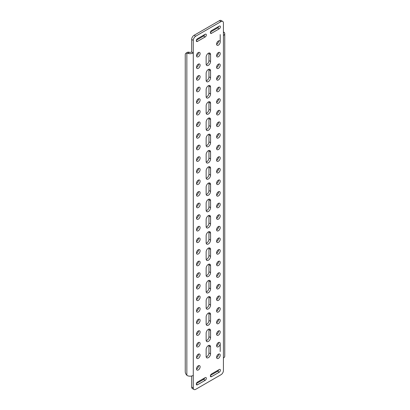 <?xml version="1.0" encoding="UTF-8"?>
<svg xmlns="http://www.w3.org/2000/svg" width="410" height="410" viewBox="0 0 410 410"><rect width="100%" height="100%" fill="white"/><g stroke="black" fill="none" stroke-linecap="round" stroke-linejoin="round"><path stroke-width="0.61" d="M208.352 329.358A3.126 1.804 120 0 0 206.143 333.186L206.143 340.146A3.126 1.804 120 0 0 206.789 341.576A3.126 1.804 120 0 0 209.197 340.741A3.126 1.804 120 0 0 210.561 337.594L210.561 330.634A3.126 1.804 120 0 0 209.915 329.204A3.126 1.804 120 0 0 208.352 329.358M208.352 345.599A3.126 1.804 120 0 0 206.143 349.428L206.143 356.387A3.126 1.804 120 0 0 206.789 357.817A3.126 1.804 120 0 0 209.197 356.982A3.126 1.804 120 0 0 210.561 353.835L210.561 346.875A3.126 1.804 120 0 0 209.915 345.44A3.126 1.804 120 0 0 208.352 345.599M218.397 346.757A2.557 1.476 120 0 0 220.067 344.502A2.557 1.476 120 0 0 219.678 342.452A2.557 1.476 120 0 0 218.397 342.581A2.557 1.476 120 0 0 216.726 344.836A2.557 1.476 120 0 0 217.121 346.886A2.557 1.476 120 0 0 218.397 346.757M218.591 342.483A2.557 1.476 -60 0 1 216.793 345.83A2.557 1.476 -60 0 1 216.603 345.927M198.307 358.355A2.557 1.476 120 0 0 199.977 356.106A2.557 1.476 120 0 0 199.583 354.055A2.557 1.476 120 0 0 198.307 354.184A2.557 1.476 120 0 0 196.636 356.433A2.557 1.476 120 0 0 197.025 358.483A2.557 1.476 120 0 0 198.307 358.355M198.496 354.081A2.557 1.476 -60 0 1 196.697 357.428A2.557 1.476 -60 0 1 196.508 357.53M198.307 369.958A2.557 1.476 120 0 0 199.977 367.703A2.557 1.476 120 0 0 199.583 365.653A2.557 1.476 120 0 0 198.307 365.781A2.557 1.476 120 0 0 196.636 368.036A2.557 1.476 120 0 0 197.025 370.086A2.557 1.476 120 0 0 198.307 369.958M198.496 365.684A2.557 1.476 -60 0 1 196.697 369.031A2.557 1.476 -60 0 1 196.508 369.128M218.397 358.361A2.557 1.476 120 0 0 220.067 356.106A2.557 1.476 120 0 0 219.678 354.055A2.557 1.476 120 0 0 218.397 354.184A2.557 1.476 120 0 0 216.726 356.433A2.557 1.476 120 0 0 217.121 358.483A2.557 1.476 120 0 0 218.397 358.361M218.591 354.081A2.557 1.476 -60 0 1 216.793 357.428A2.557 1.476 -60 0 1 216.603 357.53M198.307 346.757A2.557 1.476 120 0 0 199.977 344.502A2.557 1.476 120 0 0 199.583 342.452A2.557 1.476 120 0 0 198.307 342.581A2.557 1.476 120 0 0 196.636 344.836A2.557 1.476 120 0 0 197.025 346.886A2.557 1.476 120 0 0 198.307 346.757M198.496 342.483A2.557 1.476 -60 0 1 196.697 345.83A2.557 1.476 -60 0 1 196.508 345.927M198.307 335.154A2.557 1.476 120 0 0 199.977 332.905A2.557 1.476 120 0 0 199.583 330.855A2.557 1.476 120 0 0 198.307 330.983A2.557 1.476 120 0 0 196.636 333.233A2.557 1.476 120 0 0 197.025 335.283A2.557 1.476 120 0 0 198.307 335.154M198.496 330.88A2.557 1.476 -60 0 1 196.697 334.227A2.557 1.476 -60 0 1 196.508 334.329M198.307 323.557A2.557 1.476 120 0 0 199.977 321.302A2.557 1.476 120 0 0 199.583 319.252A2.557 1.476 120 0 0 198.307 319.38A2.557 1.476 120 0 0 196.636 321.635A2.557 1.476 120 0 0 197.025 323.685A2.557 1.476 120 0 0 198.307 323.557M198.496 319.282A2.557 1.476 -60 0 1 196.697 322.629A2.557 1.476 -60 0 1 196.508 322.726M198.307 311.954A2.557 1.476 120 0 0 199.977 309.704A2.557 1.476 120 0 0 199.583 307.654A2.557 1.476 120 0 0 198.307 307.782A2.557 1.476 120 0 0 196.636 310.032A2.557 1.476 120 0 0 197.025 312.082A2.557 1.476 120 0 0 198.307 311.954M198.496 307.679A2.557 1.476 -60 0 1 196.697 311.026A2.557 1.476 -60 0 1 196.508 311.128M198.307 300.356A2.557 1.476 120 0 0 199.977 298.101A2.557 1.476 120 0 0 199.583 296.051A2.557 1.476 120 0 0 198.307 296.179A2.557 1.476 120 0 0 196.636 298.434A2.557 1.476 120 0 0 197.025 300.484A2.557 1.476 120 0 0 198.307 300.356M198.496 296.082A2.557 1.476 -60 0 1 196.697 299.428A2.557 1.476 -60 0 1 196.508 299.526M198.307 288.753A2.557 1.476 120 0 0 199.977 286.503A2.557 1.476 120 0 0 199.583 284.453A2.557 1.476 120 0 0 198.307 284.581A2.557 1.476 120 0 0 196.636 286.831A2.557 1.476 120 0 0 197.025 288.881A2.557 1.476 120 0 0 198.307 288.753M198.496 284.478A2.557 1.476 -60 0 1 196.697 287.825A2.557 1.476 -60 0 1 196.508 287.928M198.307 277.155A2.557 1.476 120 0 0 199.977 274.9A2.557 1.476 120 0 0 199.583 272.85A2.557 1.476 120 0 0 198.307 272.978A2.557 1.476 120 0 0 196.636 275.233A2.557 1.476 120 0 0 197.025 277.283A2.557 1.476 120 0 0 198.307 277.155M198.496 272.881A2.557 1.476 -60 0 1 196.697 276.227A2.557 1.476 -60 0 1 196.508 276.325M198.307 265.552A2.557 1.476 120 0 0 199.977 263.302A2.557 1.476 120 0 0 199.583 261.252A2.557 1.476 120 0 0 198.307 261.38A2.557 1.476 120 0 0 196.636 263.63A2.557 1.476 120 0 0 197.025 265.68A2.557 1.476 120 0 0 198.307 265.552M198.496 261.278A2.557 1.476 -60 0 1 196.697 264.624A2.557 1.476 -60 0 1 196.508 264.727M198.307 253.954A2.557 1.476 120 0 0 199.977 251.699A2.557 1.476 120 0 0 199.583 249.649A2.557 1.476 120 0 0 198.307 249.777A2.557 1.476 120 0 0 196.636 252.032A2.557 1.476 120 0 0 197.025 254.082A2.557 1.476 120 0 0 198.307 253.954M198.496 249.68A2.557 1.476 -60 0 1 196.697 253.026A2.557 1.476 -60 0 1 196.508 253.124M198.307 242.351A2.557 1.476 120 0 0 199.977 240.101A2.557 1.476 120 0 0 199.583 238.051A2.557 1.476 120 0 0 198.307 238.179A2.557 1.476 120 0 0 196.636 240.429A2.557 1.476 120 0 0 197.025 242.479A2.557 1.476 120 0 0 198.307 242.351M198.496 238.077A2.557 1.476 -60 0 1 196.697 241.423A2.557 1.476 -60 0 1 196.508 241.526M198.307 230.753A2.557 1.476 120 0 0 199.977 228.498A2.557 1.476 120 0 0 199.583 226.448A2.557 1.476 120 0 0 198.307 226.576A2.557 1.476 120 0 0 196.636 228.831A2.557 1.476 120 0 0 197.025 230.881A2.557 1.476 120 0 0 198.307 230.753M198.496 226.479A2.557 1.476 -60 0 1 196.697 229.825A2.557 1.476 -60 0 1 196.508 229.923M198.307 219.15A2.557 1.476 120 0 0 199.977 216.9A2.557 1.476 120 0 0 199.583 214.85A2.557 1.476 120 0 0 198.307 214.978A2.557 1.476 120 0 0 196.636 217.228A2.557 1.476 120 0 0 197.025 219.278A2.557 1.476 120 0 0 198.307 219.15M198.496 214.876A2.557 1.476 -60 0 1 196.697 218.222A2.557 1.476 -60 0 1 196.508 218.325M198.307 207.552A2.557 1.476 120 0 0 199.977 205.297A2.557 1.476 120 0 0 199.583 203.247A2.557 1.476 120 0 0 198.307 203.375A2.557 1.476 120 0 0 196.636 205.63A2.557 1.476 120 0 0 197.025 207.68A2.557 1.476 120 0 0 198.307 207.552M198.496 203.278A2.557 1.476 -60 0 1 196.697 206.625A2.557 1.476 -60 0 1 196.508 206.722M198.307 195.949A2.557 1.476 120 0 0 199.977 193.699A2.557 1.476 120 0 0 199.583 191.649A2.557 1.476 120 0 0 198.307 191.777A2.557 1.476 120 0 0 196.636 194.027A2.557 1.476 120 0 0 197.025 196.077A2.557 1.476 120 0 0 198.307 195.949M198.496 191.675A2.557 1.476 -60 0 1 196.697 195.022A2.557 1.476 -60 0 1 196.508 195.124M198.307 184.351A2.557 1.476 120 0 0 199.977 182.096A2.557 1.476 120 0 0 199.583 180.046A2.557 1.476 120 0 0 198.307 180.174A2.557 1.476 120 0 0 196.636 182.429A2.557 1.476 120 0 0 197.025 184.479A2.557 1.476 120 0 0 198.307 184.351M198.496 180.077A2.557 1.476 -60 0 1 196.697 183.424A2.557 1.476 -60 0 1 196.508 183.521M198.307 172.748A2.557 1.476 120 0 0 199.977 170.498A2.557 1.476 120 0 0 199.583 168.448A2.557 1.476 120 0 0 198.307 168.577A2.557 1.476 120 0 0 196.636 170.826A2.557 1.476 120 0 0 197.025 172.876A2.557 1.476 120 0 0 198.307 172.748M198.496 168.474A2.557 1.476 -60 0 1 196.697 171.821A2.557 1.476 -60 0 1 196.508 171.923M198.307 161.15A2.557 1.476 120 0 0 199.977 158.895A2.557 1.476 120 0 0 199.583 156.845A2.557 1.476 120 0 0 198.307 156.974A2.557 1.476 120 0 0 196.636 159.229A2.557 1.476 120 0 0 197.025 161.279A2.557 1.476 120 0 0 198.307 161.15M198.496 156.876A2.557 1.476 -60 0 1 196.697 160.223A2.557 1.476 -60 0 1 196.508 160.32M198.307 149.547A2.557 1.476 120 0 0 199.977 147.298A2.557 1.476 120 0 0 199.583 145.248A2.557 1.476 120 0 0 198.307 145.376A2.557 1.476 120 0 0 196.636 147.626A2.557 1.476 120 0 0 197.025 149.676A2.557 1.476 120 0 0 198.307 149.547M198.496 145.273A2.557 1.476 -60 0 1 196.697 148.62A2.557 1.476 -60 0 1 196.508 148.722M198.307 137.95A2.557 1.476 120 0 0 199.977 135.695A2.557 1.476 120 0 0 199.583 133.645A2.557 1.476 120 0 0 198.307 133.773A2.557 1.476 120 0 0 196.636 136.028A2.557 1.476 120 0 0 197.025 138.078A2.557 1.476 120 0 0 198.307 137.95M198.496 133.675A2.557 1.476 -60 0 1 196.697 137.022A2.557 1.476 -60 0 1 196.508 137.119M198.307 126.347A2.557 1.476 120 0 0 199.977 124.097A2.557 1.476 120 0 0 199.583 122.047A2.557 1.476 120 0 0 198.307 122.175A2.557 1.476 120 0 0 196.636 124.425A2.557 1.476 120 0 0 197.025 126.475A2.557 1.476 120 0 0 198.307 126.347M198.496 122.072A2.557 1.476 -60 0 1 196.697 125.419A2.557 1.476 -60 0 1 196.508 125.521M198.307 114.749A2.557 1.476 120 0 0 199.977 112.494A2.557 1.476 120 0 0 199.583 110.444A2.557 1.476 120 0 0 198.307 110.572A2.557 1.476 120 0 0 196.636 112.827A2.557 1.476 120 0 0 197.025 114.877A2.557 1.476 120 0 0 198.307 114.749M198.496 110.474A2.557 1.476 -60 0 1 196.697 113.821A2.557 1.476 -60 0 1 196.508 113.918M198.307 103.146A2.557 1.476 120 0 0 199.977 100.896A2.557 1.476 120 0 0 199.583 98.846A2.557 1.476 120 0 0 198.307 98.974A2.557 1.476 120 0 0 196.636 101.224A2.557 1.476 120 0 0 197.025 103.274A2.557 1.476 120 0 0 198.307 103.146M198.496 98.871A2.557 1.476 -60 0 1 196.697 102.218A2.557 1.476 -60 0 1 196.508 102.321M198.307 91.548A2.557 1.476 120 0 0 199.977 89.293A2.557 1.476 120 0 0 199.583 87.243A2.557 1.476 120 0 0 198.307 87.371A2.557 1.476 120 0 0 196.636 89.626A2.557 1.476 120 0 0 197.025 91.676A2.557 1.476 120 0 0 198.307 91.548M198.496 87.274A2.557 1.476 -60 0 1 196.697 90.62A2.557 1.476 -60 0 1 196.508 90.718M198.307 79.945A2.557 1.476 120 0 0 199.977 77.695A2.557 1.476 120 0 0 199.583 75.645A2.557 1.476 120 0 0 198.307 75.773A2.557 1.476 120 0 0 196.636 78.023A2.557 1.476 120 0 0 197.025 80.073A2.557 1.476 120 0 0 198.307 79.945M198.496 75.671A2.557 1.476 -60 0 1 196.697 79.017A2.557 1.476 -60 0 1 196.508 79.12M198.307 68.347A2.557 1.476 120 0 0 199.977 66.092A2.557 1.476 120 0 0 199.583 64.042A2.557 1.476 120 0 0 198.307 64.17A2.557 1.476 120 0 0 196.636 66.425A2.557 1.476 120 0 0 197.025 68.475A2.557 1.476 120 0 0 198.307 68.347M198.496 64.073A2.557 1.476 -60 0 1 196.697 67.419A2.557 1.476 -60 0 1 196.508 67.517M198.307 56.744A2.557 1.476 120 0 0 199.977 54.494A2.557 1.476 120 0 0 199.583 52.444A2.557 1.476 120 0 0 198.307 52.572A2.557 1.476 120 0 0 196.636 54.822A2.557 1.476 120 0 0 197.025 56.872A2.557 1.476 120 0 0 198.307 56.744M198.496 52.47A2.557 1.476 -60 0 1 196.697 55.816A2.557 1.476 -60 0 1 196.508 55.919M218.397 335.16A2.557 1.476 120 0 0 220.067 332.905A2.557 1.476 120 0 0 219.678 330.855A2.557 1.476 120 0 0 218.397 330.983A2.557 1.476 120 0 0 216.726 333.233A2.557 1.476 120 0 0 217.121 335.283A2.557 1.476 120 0 0 218.397 335.16M218.591 330.88A2.557 1.476 -60 0 1 216.793 334.227A2.557 1.476 -60 0 1 216.603 334.329M218.397 323.557A2.557 1.476 120 0 0 220.067 321.302A2.557 1.476 120 0 0 219.678 319.252A2.557 1.476 120 0 0 218.397 319.38A2.557 1.476 120 0 0 216.726 321.635A2.557 1.476 120 0 0 217.121 323.685A2.557 1.476 120 0 0 218.397 323.557M218.591 319.282A2.557 1.476 -60 0 1 216.793 322.629A2.557 1.476 -60 0 1 216.603 322.726M218.397 311.959A2.557 1.476 120 0 0 220.067 309.704A2.557 1.476 120 0 0 219.678 307.654A2.557 1.476 120 0 0 218.397 307.782A2.557 1.476 120 0 0 216.726 310.032A2.557 1.476 120 0 0 217.121 312.082A2.557 1.476 120 0 0 218.397 311.959M218.591 307.679A2.557 1.476 -60 0 1 216.793 311.026A2.557 1.476 -60 0 1 216.603 311.128M218.397 300.356A2.557 1.476 120 0 0 220.067 298.101A2.557 1.476 120 0 0 219.678 296.051A2.557 1.476 120 0 0 218.397 296.179A2.557 1.476 120 0 0 216.726 298.434A2.557 1.476 120 0 0 217.121 300.484A2.557 1.476 120 0 0 218.397 300.356M218.591 296.082A2.557 1.476 -60 0 1 216.793 299.428A2.557 1.476 -60 0 1 216.603 299.526M218.397 288.758A2.557 1.476 120 0 0 220.067 286.503A2.557 1.476 120 0 0 219.678 284.453A2.557 1.476 120 0 0 218.397 284.581A2.557 1.476 120 0 0 216.726 286.831A2.557 1.476 120 0 0 217.121 288.881A2.557 1.476 120 0 0 218.397 288.758M218.591 284.478A2.557 1.476 -60 0 1 216.793 287.825A2.557 1.476 -60 0 1 216.603 287.928M218.397 277.155A2.557 1.476 120 0 0 220.067 274.9A2.557 1.476 120 0 0 219.678 272.85A2.557 1.476 120 0 0 218.397 272.978A2.557 1.476 120 0 0 216.726 275.233A2.557 1.476 120 0 0 217.121 277.283A2.557 1.476 120 0 0 218.397 277.155M218.591 272.881A2.557 1.476 -60 0 1 216.793 276.227A2.557 1.476 -60 0 1 216.603 276.325M218.397 265.557A2.557 1.476 120 0 0 220.067 263.302A2.557 1.476 120 0 0 219.678 261.252A2.557 1.476 120 0 0 218.397 261.38A2.557 1.476 120 0 0 216.726 263.63A2.557 1.476 120 0 0 217.121 265.68A2.557 1.476 120 0 0 218.397 265.557M218.591 261.278A2.557 1.476 -60 0 1 216.793 264.624A2.557 1.476 -60 0 1 216.603 264.727M218.397 253.954A2.557 1.476 120 0 0 220.067 251.699A2.557 1.476 120 0 0 219.678 249.649A2.557 1.476 120 0 0 218.397 249.777A2.557 1.476 120 0 0 216.726 252.032A2.557 1.476 120 0 0 217.121 254.082A2.557 1.476 120 0 0 218.397 253.954M218.591 249.68A2.557 1.476 -60 0 1 216.793 253.026A2.557 1.476 -60 0 1 216.603 253.124M218.397 242.351A2.557 1.476 120 0 0 220.067 240.101A2.557 1.476 120 0 0 219.678 238.051A2.557 1.476 120 0 0 218.397 238.179A2.557 1.476 120 0 0 216.726 240.429A2.557 1.476 120 0 0 217.121 242.479A2.557 1.476 120 0 0 218.397 242.351M218.591 238.077A2.557 1.476 -60 0 1 216.793 241.423A2.557 1.476 -60 0 1 216.603 241.526M218.397 230.753A2.557 1.476 120 0 0 220.067 228.498A2.557 1.476 120 0 0 219.678 226.448A2.557 1.476 120 0 0 218.397 226.576A2.557 1.476 120 0 0 216.726 228.831A2.557 1.476 120 0 0 217.121 230.881A2.557 1.476 120 0 0 218.397 230.753M218.591 226.479A2.557 1.476 -60 0 1 216.793 229.825A2.557 1.476 -60 0 1 216.603 229.923M218.397 219.15A2.557 1.476 120 0 0 220.067 216.9A2.557 1.476 120 0 0 219.678 214.85A2.557 1.476 120 0 0 218.397 214.978A2.557 1.476 120 0 0 216.726 217.228A2.557 1.476 120 0 0 217.121 219.278A2.557 1.476 120 0 0 218.397 219.15M218.591 214.876A2.557 1.476 -60 0 1 216.793 218.222A2.557 1.476 -60 0 1 216.603 218.325M218.397 207.552A2.557 1.476 120 0 0 220.067 205.297A2.557 1.476 120 0 0 219.678 203.247A2.557 1.476 120 0 0 218.397 203.375A2.557 1.476 120 0 0 216.726 205.63A2.557 1.476 120 0 0 217.121 207.68A2.557 1.476 120 0 0 218.397 207.552M218.591 203.278A2.557 1.476 -60 0 1 216.793 206.625A2.557 1.476 -60 0 1 216.603 206.722M218.397 195.949A2.557 1.476 120 0 0 220.067 193.699A2.557 1.476 120 0 0 219.678 191.649A2.557 1.476 120 0 0 218.397 191.777A2.557 1.476 120 0 0 216.726 194.027A2.557 1.476 120 0 0 217.121 196.077A2.557 1.476 120 0 0 218.397 195.949M218.591 191.675A2.557 1.476 -60 0 1 216.793 195.022A2.557 1.476 -60 0 1 216.603 195.124M218.397 184.351A2.557 1.476 120 0 0 220.067 182.096A2.557 1.476 120 0 0 219.678 180.046A2.557 1.476 120 0 0 218.397 180.174A2.557 1.476 120 0 0 216.726 182.429A2.557 1.476 120 0 0 217.121 184.479A2.557 1.476 120 0 0 218.397 184.351M218.591 180.077A2.557 1.476 -60 0 1 216.793 183.424A2.557 1.476 -60 0 1 216.603 183.521M218.397 172.748A2.557 1.476 120 0 0 220.067 170.498A2.557 1.476 120 0 0 219.678 168.448A2.557 1.476 120 0 0 218.397 168.577A2.557 1.476 120 0 0 216.726 170.826A2.557 1.476 120 0 0 217.121 172.876A2.557 1.476 120 0 0 218.397 172.748M218.591 168.474A2.557 1.476 -60 0 1 216.793 171.821A2.557 1.476 -60 0 1 216.603 171.923M218.397 161.15A2.557 1.476 120 0 0 220.067 158.895A2.557 1.476 120 0 0 219.678 156.845A2.557 1.476 120 0 0 218.397 156.974A2.557 1.476 120 0 0 216.726 159.229A2.557 1.476 120 0 0 217.121 161.279A2.557 1.476 120 0 0 218.397 161.15M218.591 156.876A2.557 1.476 -60 0 1 216.793 160.223A2.557 1.476 -60 0 1 216.603 160.32M218.397 149.547A2.557 1.476 120 0 0 220.067 147.298A2.557 1.476 120 0 0 219.678 145.248A2.557 1.476 120 0 0 218.397 145.376A2.557 1.476 120 0 0 216.726 147.626A2.557 1.476 120 0 0 217.121 149.676A2.557 1.476 120 0 0 218.397 149.547M218.591 145.273A2.557 1.476 -60 0 1 216.793 148.62A2.557 1.476 -60 0 1 216.603 148.722M218.397 137.95A2.557 1.476 120 0 0 220.067 135.695A2.557 1.476 120 0 0 219.678 133.645A2.557 1.476 120 0 0 218.397 133.773A2.557 1.476 120 0 0 216.726 136.028A2.557 1.476 120 0 0 217.121 138.078A2.557 1.476 120 0 0 218.397 137.95M218.591 133.675A2.557 1.476 -60 0 1 216.793 137.022A2.557 1.476 -60 0 1 216.603 137.119M218.397 126.347A2.557 1.476 120 0 0 220.067 124.097A2.557 1.476 120 0 0 219.678 122.047A2.557 1.476 120 0 0 218.397 122.175A2.557 1.476 120 0 0 216.726 124.425A2.557 1.476 120 0 0 217.121 126.475A2.557 1.476 120 0 0 218.397 126.347M218.591 122.072A2.557 1.476 -60 0 1 216.793 125.419A2.557 1.476 -60 0 1 216.603 125.521M218.397 114.749A2.557 1.476 120 0 0 220.067 112.494A2.557 1.476 120 0 0 219.678 110.444A2.557 1.476 120 0 0 218.397 110.572A2.557 1.476 120 0 0 216.726 112.827A2.557 1.476 120 0 0 217.121 114.877A2.557 1.476 120 0 0 218.397 114.749M218.591 110.474A2.557 1.476 -60 0 1 216.793 113.821A2.557 1.476 -60 0 1 216.603 113.918M218.397 103.146A2.557 1.476 120 0 0 220.067 100.896A2.557 1.476 120 0 0 219.678 98.846A2.557 1.476 120 0 0 218.397 98.974A2.557 1.476 120 0 0 216.726 101.224A2.557 1.476 120 0 0 217.121 103.274A2.557 1.476 120 0 0 218.397 103.146M218.591 98.871A2.557 1.476 -60 0 1 216.793 102.218A2.557 1.476 -60 0 1 216.603 102.321M218.397 91.548A2.557 1.476 120 0 0 220.067 89.293A2.557 1.476 120 0 0 219.678 87.243A2.557 1.476 120 0 0 218.397 87.371A2.557 1.476 120 0 0 216.726 89.626A2.557 1.476 120 0 0 217.121 91.676A2.557 1.476 120 0 0 218.397 91.548M218.591 87.274A2.557 1.476 -60 0 1 216.793 90.62A2.557 1.476 -60 0 1 216.603 90.718M218.397 79.945A2.557 1.476 120 0 0 220.067 77.695A2.557 1.476 120 0 0 219.678 75.645A2.557 1.476 120 0 0 218.397 75.773A2.557 1.476 120 0 0 216.726 78.023A2.557 1.476 120 0 0 217.121 80.073A2.557 1.476 120 0 0 218.397 79.945M218.591 75.671A2.557 1.476 -60 0 1 216.793 79.017A2.557 1.476 -60 0 1 216.603 79.12M218.397 68.347A2.557 1.476 120 0 0 220.067 66.092A2.557 1.476 120 0 0 219.678 64.042A2.557 1.476 120 0 0 218.397 64.17A2.557 1.476 120 0 0 216.726 66.425A2.557 1.476 120 0 0 217.121 68.475A2.557 1.476 120 0 0 218.397 68.347M218.591 64.073A2.557 1.476 -60 0 1 216.793 67.419A2.557 1.476 -60 0 1 216.603 67.517M218.397 56.744A2.557 1.476 120 0 0 220.067 54.494A2.557 1.476 120 0 0 219.678 52.444A2.557 1.476 120 0 0 218.397 52.572A2.557 1.476 120 0 0 216.726 54.822A2.557 1.476 120 0 0 217.121 56.872A2.557 1.476 120 0 0 218.397 56.744M218.591 52.47A2.557 1.476 -60 0 1 216.793 55.816A2.557 1.476 -60 0 1 216.603 55.919M218.397 45.146A2.557 1.476 120 0 0 220.067 42.891A2.557 1.476 120 0 0 219.678 40.841A2.557 1.476 120 0 0 218.397 40.969A2.557 1.476 120 0 0 216.726 43.224A2.557 1.476 120 0 0 217.121 45.274A2.557 1.476 120 0 0 218.397 45.146M218.591 40.872A2.557 1.476 -60 0 1 216.793 44.218A2.557 1.476 -60 0 1 216.603 44.316M208.352 313.117A3.126 1.804 120 0 0 206.143 316.945L206.143 323.905A3.126 1.804 120 0 0 206.789 325.335A3.126 1.804 120 0 0 209.197 324.5A3.126 1.804 120 0 0 210.561 321.353L210.561 314.393A3.126 1.804 120 0 0 209.915 312.963A3.126 1.804 120 0 0 208.352 313.117M208.352 296.876A3.126 1.804 120 0 0 206.143 300.704L206.143 307.664A3.126 1.804 120 0 0 206.789 309.094A3.126 1.804 120 0 0 209.197 308.258A3.126 1.804 120 0 0 210.561 305.112L210.561 298.152A3.126 1.804 120 0 0 209.915 296.722A3.126 1.804 120 0 0 208.352 296.876M208.352 280.635A3.126 1.804 120 0 0 206.143 284.463L206.143 291.423A3.126 1.804 120 0 0 206.789 292.853A3.126 1.804 120 0 0 209.197 292.017A3.126 1.804 120 0 0 210.561 288.871L210.561 281.911A3.126 1.804 120 0 0 209.915 280.481A3.126 1.804 120 0 0 208.352 280.635M208.352 264.394A3.126 1.804 120 0 0 206.143 268.222L206.143 275.182A3.126 1.804 120 0 0 206.789 276.612A3.126 1.804 120 0 0 209.197 275.776A3.126 1.804 120 0 0 210.561 272.63L210.561 265.67A3.126 1.804 120 0 0 209.915 264.24A3.126 1.804 120 0 0 208.352 264.394M208.352 248.152A3.126 1.804 120 0 0 206.143 251.981L206.143 258.941A3.126 1.804 120 0 0 206.789 260.37A3.126 1.804 120 0 0 209.197 259.535A3.126 1.804 120 0 0 210.561 256.388L210.561 249.429A3.126 1.804 120 0 0 209.915 247.999A3.126 1.804 120 0 0 208.352 248.152M208.352 231.911A3.126 1.804 120 0 0 206.143 235.74L206.143 242.699A3.126 1.804 120 0 0 206.789 244.134A3.126 1.804 120 0 0 209.197 243.294A3.126 1.804 120 0 0 210.561 240.147L210.561 233.187A3.126 1.804 120 0 0 209.915 231.758A3.126 1.804 120 0 0 208.352 231.911M208.352 215.67A3.126 1.804 120 0 0 206.143 219.499L206.143 226.458A3.126 1.804 120 0 0 206.789 227.893A3.126 1.804 120 0 0 209.197 227.053A3.126 1.804 120 0 0 210.561 223.911L210.561 216.946A3.126 1.804 120 0 0 209.915 215.516A3.126 1.804 120 0 0 208.352 215.67M208.352 199.434A3.126 1.804 120 0 0 206.143 203.257L206.143 210.222A3.126 1.804 120 0 0 206.789 211.652A3.126 1.804 120 0 0 209.197 210.812A3.126 1.804 120 0 0 210.561 207.67L210.561 200.71A3.126 1.804 120 0 0 209.915 199.275A3.126 1.804 120 0 0 208.352 199.434M208.352 183.193A3.126 1.804 120 0 0 206.143 187.022L206.143 193.981A3.126 1.804 120 0 0 206.789 195.411A3.126 1.804 120 0 0 209.197 194.571A3.126 1.804 120 0 0 210.561 191.429L210.561 184.469A3.126 1.804 120 0 0 209.915 183.034A3.126 1.804 120 0 0 208.352 183.193M208.352 166.952A3.126 1.804 120 0 0 206.143 170.78L206.143 177.74A3.126 1.804 120 0 0 206.789 179.17A3.126 1.804 120 0 0 209.197 178.335A3.126 1.804 120 0 0 210.561 175.188L210.561 168.228A3.126 1.804 120 0 0 209.915 166.798A3.126 1.804 120 0 0 208.352 166.952M208.352 150.711A3.126 1.804 120 0 0 206.143 154.539L206.143 161.499A3.126 1.804 120 0 0 206.789 162.929A3.126 1.804 120 0 0 209.197 162.093A3.126 1.804 120 0 0 210.561 158.947L210.561 151.987A3.126 1.804 120 0 0 209.915 150.557A3.126 1.804 120 0 0 208.352 150.711M208.352 134.47A3.126 1.804 120 0 0 206.143 138.298L206.143 145.258A3.126 1.804 120 0 0 206.789 146.688A3.126 1.804 120 0 0 209.197 145.852A3.126 1.804 120 0 0 210.561 142.706L210.561 135.746A3.126 1.804 120 0 0 209.915 134.316A3.126 1.804 120 0 0 208.352 134.47M208.352 118.229A3.126 1.804 120 0 0 206.143 122.057L206.143 129.017A3.126 1.804 120 0 0 206.789 130.447A3.126 1.804 120 0 0 209.197 129.611A3.126 1.804 120 0 0 210.561 126.464L210.561 119.505A3.126 1.804 120 0 0 209.915 118.075A3.126 1.804 120 0 0 208.352 118.229M208.352 101.987A3.126 1.804 120 0 0 206.143 105.816L206.143 112.776A3.126 1.804 120 0 0 206.789 114.205A3.126 1.804 120 0 0 209.197 113.37A3.126 1.804 120 0 0 210.561 110.223L210.561 103.264A3.126 1.804 120 0 0 209.915 101.834A3.126 1.804 120 0 0 208.352 101.987M208.352 85.746A3.126 1.804 120 0 0 206.143 89.575L206.143 96.534A3.126 1.804 120 0 0 206.789 97.964A3.126 1.804 120 0 0 209.197 97.129A3.126 1.804 120 0 0 210.561 93.982L210.561 87.022A3.126 1.804 120 0 0 209.915 85.593A3.126 1.804 120 0 0 208.352 85.746M208.352 69.505A3.126 1.804 120 0 0 206.143 73.334L206.143 80.293A3.126 1.804 120 0 0 206.789 81.728A3.126 1.804 120 0 0 209.197 80.888A3.126 1.804 120 0 0 210.561 77.741L210.561 70.781A3.126 1.804 120 0 0 209.915 69.351A3.126 1.804 120 0 0 208.352 69.505M208.352 53.264A3.126 1.804 120 0 0 206.143 57.093L206.143 64.052A3.126 1.804 120 0 0 206.789 65.487A3.126 1.804 120 0 0 209.197 64.647A3.126 1.804 120 0 0 210.561 61.5L210.561 54.54A3.126 1.804 120 0 0 209.915 53.11A3.126 1.804 120 0 0 208.352 53.264M208.89 53.033A3.126 1.804 -60 0 1 208.957 53.613L208.957 60.572A3.126 1.804 -60 0 1 206.209 64.636M208.89 69.275A3.126 1.804 -60 0 1 208.957 69.854L208.957 76.813A3.126 1.804 -60 0 1 206.209 80.878M208.89 85.516A3.126 1.804 -60 0 1 208.957 86.095L208.957 93.055A3.126 1.804 -60 0 1 206.209 97.119M208.89 101.757A3.126 1.804 -60 0 1 208.957 102.336L208.957 109.296A3.126 1.804 -60 0 1 206.209 113.36M208.89 117.993A3.126 1.804 -60 0 1 208.957 118.577L208.957 125.537A3.126 1.804 -60 0 1 206.209 129.601M208.89 134.234A3.126 1.804 -60 0 1 208.957 134.818L208.957 141.778A3.126 1.804 -60 0 1 206.209 145.837M208.89 150.475A3.126 1.804 -60 0 1 208.957 151.059L208.957 158.019A3.126 1.804 -60 0 1 206.209 162.078M208.89 166.716A3.126 1.804 -60 0 1 208.957 167.3L208.957 174.26A3.126 1.804 -60 0 1 206.209 178.319M208.89 182.957A3.126 1.804 -60 0 1 208.957 183.542L208.957 190.501A3.126 1.804 -60 0 1 206.209 194.56M208.89 199.198A3.126 1.804 -60 0 1 208.957 199.778L208.957 206.742A3.126 1.804 -60 0 1 206.209 210.801M208.89 215.44A3.126 1.804 -60 0 1 208.957 216.019L208.957 222.978A3.126 1.804 -60 0 1 206.209 227.043M208.89 231.681A3.126 1.804 -60 0 1 208.957 232.26L208.957 239.22A3.126 1.804 -60 0 1 206.209 243.284M208.89 247.922A3.126 1.804 -60 0 1 208.957 248.501L208.957 255.461A3.126 1.804 -60 0 1 206.209 259.525M208.89 264.163A3.126 1.804 -60 0 1 208.957 264.742L208.957 271.702A3.126 1.804 -60 0 1 206.209 275.766M208.89 280.399A3.126 1.804 -60 0 1 208.957 280.983L208.957 287.943A3.126 1.804 -60 0 1 206.209 292.007M208.89 296.64A3.126 1.804 -60 0 1 208.957 297.224L208.957 304.184A3.126 1.804 -60 0 1 206.209 308.243M208.89 312.881A3.126 1.804 -60 0 1 208.957 313.465L208.957 320.425A3.126 1.804 -60 0 1 206.209 324.484M208.89 329.122A3.126 1.804 -60 0 1 208.957 329.707L208.957 336.666A3.126 1.804 -60 0 1 206.209 340.725M208.89 345.363A3.126 1.804 -60 0 1 208.957 345.948L208.957 352.907A3.126 1.804 -60 0 1 206.209 356.966M218.714 369.825A1.65 0.953 -60 0 1 217.633 371.281L210.448 375.432M204.651 34.568A1.65 0.953 -60 0 1 203.57 36.029L196.385 40.175M218.714 26.45A1.65 0.953 -60 0 1 217.633 27.906L210.448 32.057M204.651 377.943A1.65 0.953 -60 0 1 203.57 379.404L196.385 383.55M193.284 387.937A3.408 1.968 120 0 0 193.991 389.5L192.382 388.572A3.408 1.968 -60 0 1 191.675 387.009L193.284 387.937L193.284 375.411A4.546 2.624 180 0 1 187.76 375.816L186.852 375.252A3.408 1.968 -120 0 1 185.248 371.701L185.248 54.776A3.408 1.968 -120 0 1 185.95 53.213L187.56 52.285A3.408 1.968 60 0 1 188.462 52.147L189.482 52.331A2.276 1.312 0 0 0 191.675 51.988L193.284 52.916L193.284 375.411M191.675 376.011L191.675 387.009M193.991 389.5A3.408 1.968 120 0 0 195.693 389.331L221.01 374.714A3.408 1.968 120 0 0 223.424 370.537L223.424 22.991A3.408 1.968 120 0 0 222.717 21.428A3.408 1.968 120 0 0 221.01 21.597L195.693 36.213A3.408 1.968 120 0 0 193.284 40.39L191.675 39.462L191.675 51.988M191.675 39.462A3.408 1.968 -60 0 1 194.089 35.286L195.693 36.213M221.01 21.597L219.401 20.669L194.089 35.286M219.401 20.669A3.408 1.968 -60 0 1 221.108 20.5L222.717 21.428M219.242 369.518L211.529 373.971A1.65 0.953 120 0 0 210.453 375.427A1.65 0.953 120 0 0 210.704 376.744A1.65 0.953 120 0 0 211.529 376.662L219.242 372.208A1.65 0.953 120 0 0 220.319 370.758A1.65 0.953 120 0 0 220.067 369.436A1.65 0.953 120 0 0 219.242 369.518M197.461 41.41L205.179 36.956A1.65 0.953 120 0 0 206.256 35.506A1.65 0.953 120 0 0 206.004 34.184A1.65 0.953 120 0 0 205.179 34.266L197.461 38.719A1.65 0.953 120 0 0 196.385 40.17A1.65 0.953 120 0 0 196.636 41.492A1.65 0.953 120 0 0 197.461 41.41L196.298 40.739M219.242 26.143L211.529 30.596A1.65 0.953 120 0 0 210.453 32.052A1.65 0.953 120 0 0 210.704 33.374A1.65 0.953 120 0 0 211.529 33.292L219.242 28.833A1.65 0.953 120 0 0 220.319 27.383A1.65 0.953 120 0 0 220.067 26.061A1.65 0.953 120 0 0 219.242 26.143M197.461 384.785L205.179 380.331A1.65 0.953 120 0 0 206.256 378.876A1.65 0.953 120 0 0 206.004 377.559A1.65 0.953 120 0 0 205.179 377.636L197.461 382.094A1.65 0.953 120 0 0 196.385 383.545A1.65 0.953 120 0 0 196.636 384.867A1.65 0.953 120 0 0 197.461 384.785L196.298 384.108M193.284 40.39L193.284 52.916A4.546 2.624 0 0 1 187.76 53.32L186.852 53.08A3.408 1.968 -120 0 0 185.95 53.213M223.424 35.516A4.546 2.624 0 0 0 224.752 33.661L224.752 356.152A4.546 2.624 180 0 1 223.424 358.012M223.424 31.965L224.121 32.328L223.424 32.733M224.752 33.661A4.546 2.624 0 0 0 224.121 32.328M220.206 34.589L220.206 42.015M220.206 343.626L220.206 351.513M208.957 60.572L210.561 61.5M208.957 53.613L210.561 54.54M208.957 76.813L210.561 77.741M208.957 69.854L210.561 70.781M208.957 93.055L210.561 93.982M208.957 86.095L210.561 87.022M208.957 109.296L210.561 110.223M208.957 102.336L210.561 103.264M208.957 125.537L210.561 126.464M208.957 118.577L210.561 119.505M208.957 141.778L210.561 142.706M208.957 134.818L210.561 135.746M208.957 158.019L210.561 158.947M208.957 151.059L210.561 151.987M208.957 174.26L210.561 175.188M208.957 167.3L210.561 168.228M208.957 190.501L210.561 191.429M208.957 183.542L210.561 184.469M208.957 206.742L210.561 207.67M208.957 199.778L210.561 200.71M208.957 222.978L210.561 223.911M208.957 216.019L210.561 216.946M208.957 239.22L210.561 240.147M208.957 232.26L210.561 233.187M208.957 255.461L210.561 256.388M208.957 248.501L210.561 249.429M208.957 271.702L210.561 272.63M208.957 264.742L210.561 265.67M208.957 287.943L210.561 288.871M208.957 280.983L210.561 281.911M208.957 304.184L210.561 305.112M208.957 297.224L210.561 298.152M208.957 320.425L210.561 321.353M208.957 313.465L210.561 314.393M186.852 53.08L186.852 375.252M189.482 52.331L187.76 53.32M203.57 379.404L205.179 380.331M217.633 27.906L219.242 28.833M210.361 32.615L211.529 33.292M203.57 36.029L205.179 36.956M217.633 371.281L219.242 372.208M210.361 375.99L211.529 376.662M208.957 352.907L210.561 353.835M208.957 345.948L210.561 346.875M208.957 336.666L210.561 337.594M208.957 329.707L210.561 330.634"/></g></svg>
